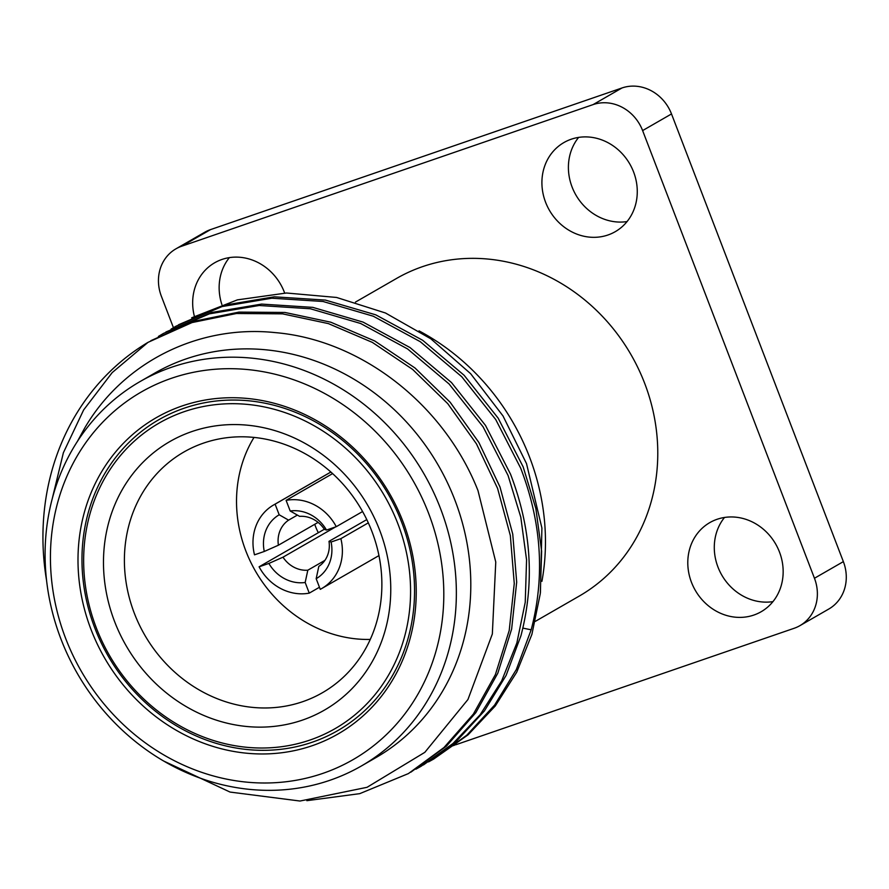 <?xml version="1.0" encoding="UTF-8"?>
<svg xmlns="http://www.w3.org/2000/svg" width="889" height="889" viewBox="0 0 889 889"><rect width="100%" height="100%" fill="white"/><g stroke="black" fill="none" stroke-linecap="round" stroke-linejoin="round"><path stroke-width="1.33" d="M175.922 248.842L204.814 232.207A40.816 36.816 60.1 0 1 210.593 229.584L621.989 87.967A40.816 36.816 60.1 0 1 671.506 113.948L843.361 561.626A40.816 36.816 60.1 0 1 828.792 609.032L799.9 625.667A40.816 36.816 -119.9 0 0 814.457 578.261L642.614 130.583A40.816 36.816 -119.9 0 0 593.096 104.602L181.7 246.22A40.816 36.816 -119.9 0 0 175.922 248.842A40.816 36.816 -119.9 0 0 161.365 296.237L173.444 327.708M455.713 744.782L794.121 628.29A40.816 36.816 -119.9 0 0 799.9 625.667M454.679 745.138L449.834 746.804M545.59 202.259A51.429 46.372 -119.9 0 0 615.244 231.685A51.429 46.372 -119.9 0 0 633.59 171.966A51.429 46.372 -119.9 0 0 563.937 142.54A51.429 46.372 -119.9 0 0 545.59 202.259M284.669 293.059A51.429 46.372 -119.9 0 0 284.347 292.192A51.429 46.372 -119.9 0 0 214.682 262.766A51.429 46.372 -119.9 0 0 194.391 316.362M691.475 582.317A51.429 46.372 -119.9 0 0 761.14 611.743A51.429 46.372 -119.9 0 0 779.475 552.025A51.429 46.372 -119.9 0 0 709.822 522.599A51.429 46.372 -119.9 0 0 691.475 582.317M535.411 621.311L579.306 596.041A183.212 165.221 -119.9 0 0 644.658 383.292A183.212 165.221 -119.9 0 0 396.516 278.468L355.456 302.093M578.617 137.406A51.429 46.372 -119.9 0 0 572.083 187.012A51.429 46.372 -119.9 0 0 627.056 221.572M229.362 257.632A51.429 46.372 -119.9 0 0 221.883 304.583M724.502 517.465A51.429 46.372 -119.9 0 0 717.968 567.071A51.429 46.372 -119.9 0 0 772.941 601.631M541.923 581.328A221.783 200.003 -119.9 0 0 529.577 457.168A221.783 200.003 -119.9 0 0 419.03 330.864M191.668 317.795L237.396 299.871L286.469 293.003L336.598 297.459L385.482 312.995L430.854 338.82L470.648 373.702L503.018 415.974L526.51 463.625L541.901 528.022L540.423 592.563M171.044 329.152L176.111 326.141L222.072 306.561L271.823 298.215L323.029 301.482L373.291 316.217L420.241 341.676L461.702 376.68L495.729 419.541L520.71 468.214C541.623 522.632 545.113 576.494 531.178 629.812L516.331 669.539L494.617 705.077L466.758 735.236L433.699 759.039L428.542 761.895M433.699 759.039L468.092 734.814L495.229 706.033L516.731 672.195L531.911 634.324L540.301 593.585L541.634 551.213L535.856 508.53L523.143 466.825L498.151 418.141L464.125 375.28L422.675 340.287L375.714 314.817L325.452 300.093L274.245 296.815L224.495 305.16L178.545 324.741M306.861 800.678L359.734 793.655L408.407 773.586L444 747.516L473.381 714.067L495.406 674.551L509.219 630.457L514.264 583.517L510.33 535.545L497.573 488.372L476.448 443.855L447.767 403.673L412.607 369.402L372.302 342.365L328.385 323.607L282.546 313.85L236.507 313.495L192.046 322.563L148.007 342.354L112.181 372.613L83.633 409.94L63.375 452.757L52.118 499.218M158.409 336.431L163.476 333.419L209.426 313.839L259.188 305.494L310.383 308.761L360.645 323.485L407.607 348.955L449.067 383.959L483.083 426.82L508.075 475.493L520.798 517.198L526.566 559.881L525.243 602.253L516.853 642.991L501.674 680.863L480.171 714.712L453.023 743.482L421.053 766.307L415.908 769.174M150.83 340.698L194.458 321.162L238.93 312.106L284.958 312.461L330.808 322.207L374.714 340.965L415.03 368.013L450.19 402.273L478.871 442.455L499.996 486.983L512.753 534.145L516.687 582.128L511.642 629.056L497.829 673.151L475.804 712.678L446.434 746.127L410.829 772.197M148.007 342.354A251.843 227.106 -119.9 0 0 46.584 580.55M140.095 381.548L154.542 373.236A221.783 200.003 -119.9 0 1 454.924 500.14A221.783 200.003 60.1 0 1 375.814 757.672L361.367 765.985A221.783 200.003 -119.9 0 0 440.477 508.452A221.783 200.003 -119.9 0 0 140.095 381.548A221.783 200.003 -119.9 0 0 60.974 639.091A221.783 200.003 -119.9 0 0 361.367 765.985M77.332 441.533L84.666 428.109C122.815 362.556 197.891 324.563 274.912 332.586C360.645 339.654 444.011 404.228 477.982 490.572L495.762 562.048L492.339 633.99L467.947 699.51L424.842 752.327L367.046 787.31L300.004 801.033L230.051 792.066L163.809 761.095M423.475 764.918L456.546 741.126L484.394 710.956L506.108 675.429L520.954 635.691C534.889 582.384 531.4 528.522 510.497 474.104L485.505 425.42L451.49 382.559L410.029 347.566L363.068 322.096L312.806 307.372L261.599 304.094L211.849 312.439L165.899 332.019M428.62 513.375A212.138 191.302 -119.9 0 0 171.299 378.347A212.138 191.302 -119.9 0 0 65.619 638.324A212.138 191.302 -119.9 0 0 322.929 773.352A212.138 191.302 -119.9 0 0 428.62 513.375M91.056 629.568A182.412 164.498 -119.9 0 0 312.306 745.671A182.412 164.498 -119.9 0 0 403.184 522.132A182.412 164.498 -119.9 0 0 181.923 406.029A182.412 164.498 -119.9 0 0 91.056 629.568M94.812 628.012A179.356 161.742 -119.9 0 0 312.361 742.171A179.356 161.742 -119.9 0 0 401.706 522.365A179.356 161.742 -119.9 0 0 184.156 408.207A179.356 161.742 -119.9 0 0 94.812 628.012M184.112 411.707A176.3 158.987 -119.9 0 0 96.279 627.778A176.3 158.987 -119.9 0 0 310.128 739.992A176.3 158.987 -119.9 0 0 397.95 523.932A176.3 158.987 -119.9 0 0 184.112 411.707M302.482 720.09A154.93 139.717 60.1 0 1 114.57 621.478A154.93 139.717 60.1 0 1 191.746 431.61A154.93 139.717 -119.9 0 1 379.67 530.222A154.93 139.717 -119.9 0 1 302.482 720.09M302.76 701.665A138.862 125.216 60.1 0 1 137.095 619.977A138.862 125.216 60.1 0 1 191.379 448.078A138.862 125.216 60.1 0 1 203.514 443.111A138.862 125.216 -119.9 0 1 365.135 516.298A138.862 125.216 -119.9 0 1 329.597 688.219A138.862 125.216 -119.9 0 1 302.76 701.665M370.28 639.424A129.861 117.104 60.1 0 1 255.432 571.071A129.861 117.104 60.1 0 1 254.01 437.421M324.329 529.255L318.34 532.711A48.217 43.483 60.1 0 1 314.762 524.288M368.313 522.854L340.865 538.656L331.086 542.023L328.997 541.345L366.779 519.598M328.997 541.345A27.648 24.925 -119.9 0 1 318.807 566.415L316.173 578.706L320.262 589.34A48.217 43.483 -119.9 0 0 321.74 588.529A48.217 43.483 -119.9 0 0 340.865 538.656M319.462 587.251L309.261 593.13L305.171 582.484A36.927 33.293 60.1 0 1 268.878 563.437L283.002 557.181L335.553 526.933M324.918 560.359L307.816 570.205L305.171 582.484M309.261 593.13A48.217 43.483 60.1 0 1 259.099 566.804L268.878 563.437M318.34 532.711L259.099 566.804M330.852 472.015L273.634 504.963A48.217 43.483 60.1 0 0 254.498 554.836L264.277 551.469A36.927 33.293 60.1 0 1 279.19 514.787L288.592 520.143L297.382 515.087M318.084 522.376L278.401 545.213L264.277 551.469M273.634 504.963A48.217 43.483 60.1 0 1 275.101 504.152L279.19 514.787M330.886 472.048L275.101 504.152M332.608 473.604L286.102 500.363L290.192 510.997L299.593 516.353A27.648 24.925 -119.9 0 1 324.407 529.377L326.496 530.055A36.927 33.293 -119.9 0 0 290.192 510.997M362.579 511.542L336.264 526.688A48.217 43.483 -119.9 0 0 286.102 500.363M336.264 526.688L326.496 530.055M307.816 570.205A27.648 24.925 60.1 0 1 283.002 557.181M278.401 545.213A27.648 24.925 60.1 0 1 288.592 520.143M316.173 578.706A36.927 33.293 -119.9 0 0 331.086 542.023M843.361 561.626L814.457 578.261M210.593 229.584L181.7 246.22M621.989 87.967L593.096 104.602M671.506 113.948L642.614 130.583M531.178 629.812L522.876 628.112M378.958 555.592L321.74 588.529"/></g></svg>
